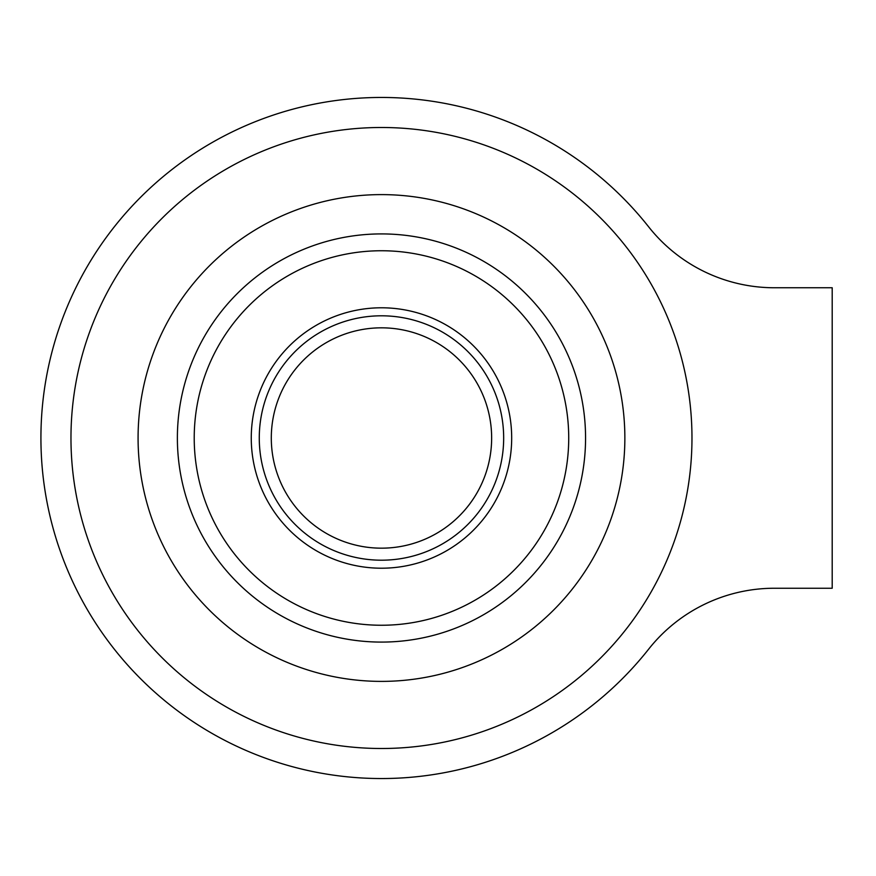 <?xml version="1.0" encoding="UTF-8"?>
<svg xmlns="http://www.w3.org/2000/svg" width="876" height="876" viewBox="0 0 876 876"><rect width="100%" height="100%" fill="white"/><g stroke="black" fill="none" stroke-linecap="round" stroke-linejoin="round"><path stroke-width="1.31" d="M691.974 438A310.498 310.498 0 0 0 226.216 169.101A310.498 310.498 0 0 0 226.216 706.899A310.498 310.498 0 0 0 691.974 438M585.562 438A204.086 204.086 0 0 1 381.476 642.086A204.086 204.086 0 0 1 177.379 438A204.086 204.086 0 0 1 381.476 233.914A204.086 204.086 0 0 1 585.562 438M832.2 588.245L832.2 287.755L774.406 287.755A160.264 160.264 0 0 1 648.667 226.862A340.556 340.556 0 0 0 150.212 188.011A340.556 340.556 0 0 0 150.212 687.988A340.556 340.556 0 0 0 648.667 649.138A160.264 160.264 0 0 1 774.406 588.245L832.2 588.245M568.721 438A187.245 187.245 0 0 0 287.843 275.841A187.245 187.245 0 0 0 287.843 600.159A187.245 187.245 0 0 0 568.721 438M511.683 438A130.206 130.206 0 0 0 316.367 325.237A130.206 130.206 0 0 0 316.367 550.763A130.206 130.206 0 0 0 511.683 438M491.644 438A110.179 110.179 0 0 0 326.387 342.582A110.179 110.179 0 0 0 326.387 533.418A110.179 110.179 0 0 0 491.644 438M624.862 438A243.397 243.397 0 0 0 259.778 227.213A243.397 243.397 0 0 0 259.778 648.788A243.397 243.397 0 0 0 624.862 438M503.667 438A122.202 122.202 0 0 0 320.375 332.168A122.202 122.202 0 0 0 320.375 543.832A122.202 122.202 0 0 0 503.667 438"/></g></svg>
